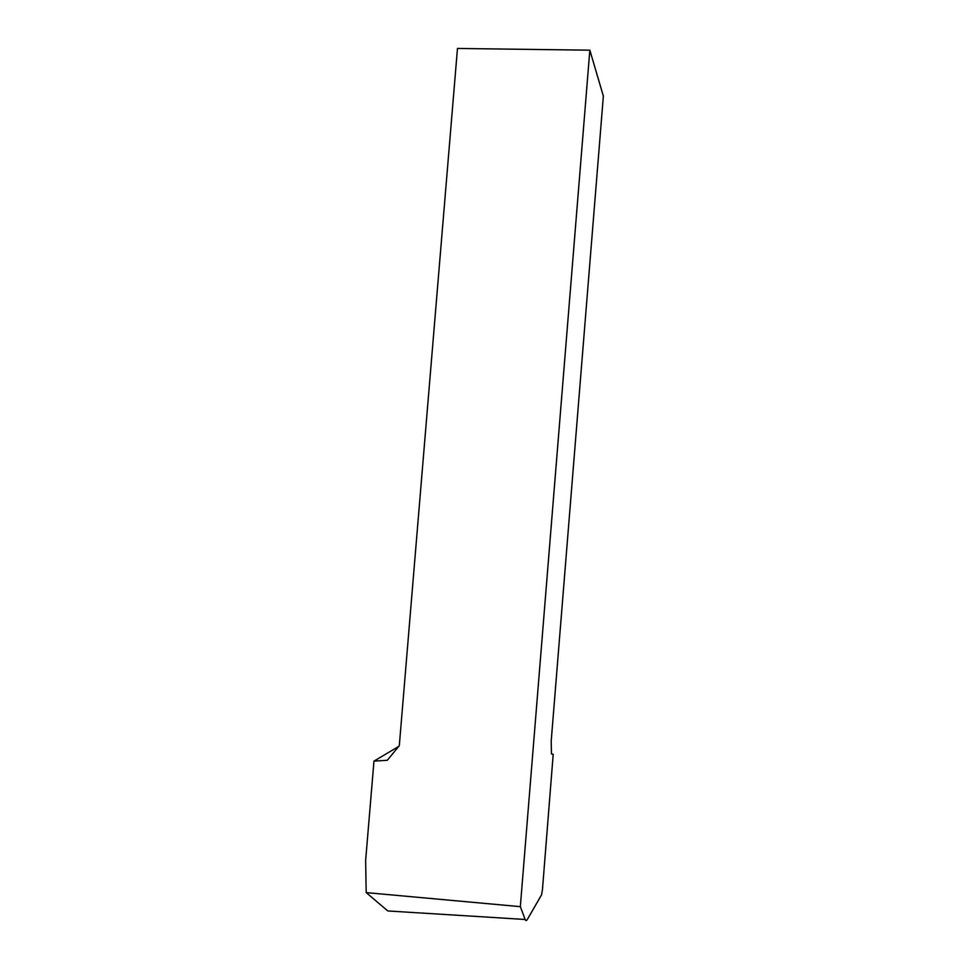 <?xml version="1.0" encoding="UTF-8"?>
<svg xmlns="http://www.w3.org/2000/svg" width="969" height="969" viewBox="0 0 969 969"><rect width="100%" height="100%" fill="white"/><g stroke="black" fill="none" stroke-linecap="round" stroke-linejoin="round"><path stroke-width="1.45" d="M525.174 919.472L387.818 910.957L366.185 892.606L365.64 860.436L373.973 761.125L387.297 760.277L399.301 745.718L457.477 48.45L589.842 50.182L520.329 906.657L525.174 919.472C525.743 920.938 526.482 920.901 527.39 919.363L541.55 894.871L542.446 889.748L553.202 754.27L551.446 753.979L551.216 740.958L603.36 96.088L589.842 50.182M366.185 892.606L520.329 906.657M398.707 746.433L373.973 761.125"/></g></svg>
